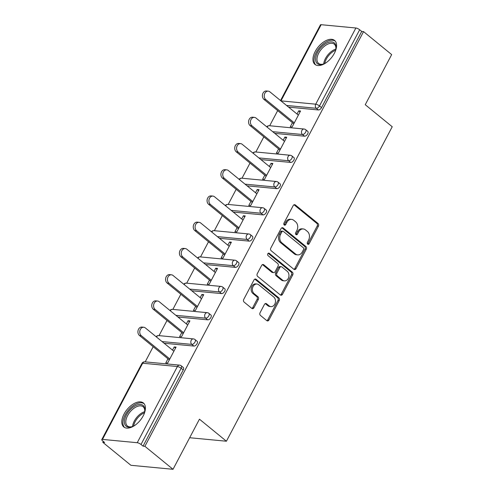 <?xml version="1.0" encoding="UTF-8"?>
<svg xmlns="http://www.w3.org/2000/svg" width="494" height="494" viewBox="0 0 494 494"><rect width="100%" height="100%" fill="white"/><g stroke="black" fill="none" stroke-linecap="round" stroke-linejoin="round"><path stroke-width="0.74" d="M307.682 244.147A1.365 1.068 95.4 0 0 309.17 243.715L318.42 226.172A1.951 1.525 95.4 0 0 318.031 223.492L295.338 204.954A1.951 1.525 95.4 0 0 294.652 204.664A1.951 1.525 95.4 0 0 293.208 205.572L283.964 223.109A1.365 1.068 95.4 0 0 285.73 224.554L286.921 222.281A6.237 4.891 95.4 0 1 291.546 219.373A6.237 4.891 95.4 0 1 293.745 220.299L295.634 221.843A6.237 4.891 95.4 0 1 296.882 230.42L295.684 232.693A1.365 1.068 95.4 0 0 297.45 234.131L298.648 231.865A6.237 4.891 95.4 0 1 303.273 228.95A6.237 4.891 95.4 0 1 305.465 229.877L307.354 231.42A6.237 4.891 95.4 0 1 308.602 239.998L307.41 242.27A1.365 1.068 95.4 0 0 307.682 244.147M307.571 244.042A1.365 1.068 95.4 0 0 307.947 243.598L317.191 226.054A1.951 1.525 95.4 0 0 316.802 223.374L294.115 204.837A1.951 1.525 95.4 0 0 294.023 204.769M284.124 224.881A1.365 1.068 95.4 0 0 284.501 224.437L285.699 222.164L286.921 222.281M295.85 234.465A1.365 1.068 95.4 0 0 296.221 234.014L297.419 231.748L298.648 231.865M143.18 415.905A15.487 8.515 -50.7 0 0 143.408 402.999A15.487 8.515 -50.7 0 0 124.025 414.083A15.487 8.515 -50.7 0 0 123.803 426.989A15.487 8.515 -50.7 0 0 143.18 415.905M334.345 53.333A15.487 8.515 -50.7 0 0 334.568 40.428A15.487 8.515 -50.7 0 0 315.191 51.506A15.487 8.515 -50.7 0 0 314.968 64.411A15.487 8.515 -50.7 0 0 334.345 53.333M260.054 312.751A1.951 1.525 95.4 0 0 260.443 315.438L266.809 320.637A1.951 1.525 95.4 0 0 267.495 320.927A1.951 1.525 95.4 0 0 268.94 320.013L279.215 300.537A1.951 1.525 95.4 0 0 278.82 297.857L256.133 279.314A1.951 1.525 95.4 0 0 255.447 279.024A1.951 1.525 95.4 0 0 254.002 279.937L243.733 299.413A1.951 1.525 95.4 0 0 244.122 302.093L251.81 308.38A1.951 1.525 95.4 0 0 252.496 308.67A1.951 1.525 95.4 0 0 253.941 307.756L258.337 299.42A1.951 1.525 95.4 0 0 257.948 296.74L254.132 293.627A5.212 4.088 95.4 0 1 252.632 287.594A5.212 4.088 95.4 0 1 256.954 284.019A5.212 4.088 95.4 0 1 258.788 284.797L273.725 296.999A5.212 4.088 95.4 0 1 275.232 303.032A5.212 4.088 95.4 0 1 270.903 306.607A5.212 4.088 95.4 0 1 269.069 305.829L266.581 303.798A1.951 1.525 95.4 0 0 265.896 303.507A1.951 1.525 95.4 0 0 264.451 304.415L260.054 312.751M363.553 31.61L391.674 54.593L365.251 104.709L392.224 126.742L226.413 441.222L199.446 419.184L173.024 469.3L144.903 446.317L363.553 31.61L361.707 31.437L359.657 29.757L319.488 105.938L321.545 107.618L361.707 31.437M293.881 269.298A1.951 1.525 95.4 0 0 294.566 269.588A1.951 1.525 95.4 0 0 296.011 268.68L306.28 249.198A1.951 1.525 95.4 0 0 305.891 246.518L283.198 227.981A1.951 1.525 95.4 0 0 282.512 227.691A1.951 1.525 95.4 0 0 281.067 228.599L270.798 248.081A1.951 1.525 95.4 0 0 271.187 250.761L293.881 269.298M292.744 274.868L282.475 294.35A1.951 1.525 95.4 0 1 281.03 295.258A1.951 1.525 95.4 0 1 280.345 294.967L257.658 276.43A1.951 1.525 95.4 0 1 257.263 273.744L261.659 265.408A1.951 1.525 95.4 0 1 263.104 264.5A1.951 1.525 95.4 0 1 263.79 264.79L272.991 272.311A1.951 1.525 95.4 0 0 273.676 272.602A1.951 1.525 95.4 0 0 275.121 271.688L278.042 266.161A1.951 1.525 95.4 0 0 277.647 263.475L268.069 255.651A1.365 1.068 95.4 0 1 269.286 253.336L292.355 272.188A1.951 1.525 95.4 0 1 292.744 274.868L291.516 274.75L281.247 294.233L282.475 294.35M189.671 437.727L226.413 441.222M280.536 100.548L320.427 24.885A2.976 0.858 27.8 0 1 321.137 24.7L355.884 28.004A2.976 0.858 27.8 0 1 359.657 29.757M173.024 469.3L130.91 465.292L102.783 442.309L103.277 441.383M144.903 446.317L143.056 446.144L141.006 444.464A2.976 0.858 -152.2 0 0 137.233 442.717L102.486 439.407A2.976 0.858 -152.2 0 0 101.776 439.592A2.976 0.858 -152.2 0 0 102.573 440.809L104.629 442.488L102.783 442.309M145.199 361.867L153.183 346.72M159.031 335.636L167.015 320.483M172.863 309.398L180.847 294.251M186.695 283.167L194.679 268.014M200.527 256.929L208.511 241.782M214.359 230.698L222.343 215.545M228.191 204.46L236.175 189.313M242.023 178.223L250.007 163.076M255.855 151.991L263.839 136.844M269.687 125.754L277.671 110.607M300.056 111.934L298.703 110.829L300.543 111.002L292.121 126.983L290.281 126.804L292.454 122.685M298.703 110.829L297.018 114.021M137.233 442.717L177.402 366.536A2.976 0.858 -152.2 0 1 181.168 368.283A2.976 1.636 -50.7 0 0 181.212 365.801L183.268 367.48A2.976 1.636 129.3 0 1 183.225 369.963L181.168 368.283L141.006 444.464M143.056 446.144L183.225 369.963M321.545 107.618A2.976 1.636 129.3 0 1 318.371 109.964L288.589 107.13M193.883 346.072L191.833 344.398A2.976 1.636 129.3 0 0 195 342.046A2.976 1.636 -50.7 0 0 195.044 339.569L197.1 341.243A2.976 1.636 129.3 0 1 197.057 343.725A2.976 1.636 129.3 0 1 193.883 346.072L164.101 343.237M207.715 319.84L205.665 318.161A2.976 1.636 129.3 0 0 208.832 315.814A2.976 1.636 -50.7 0 0 208.876 313.332L210.932 315.011A2.976 1.636 129.3 0 1 210.889 317.494A2.976 1.636 129.3 0 1 207.715 319.84L177.933 317.006M221.547 293.603L219.497 291.929A2.976 1.636 129.3 0 0 222.664 289.577A2.976 1.636 -50.7 0 0 222.708 287.094L224.764 288.774A2.976 1.636 129.3 0 1 224.721 291.256A2.976 1.636 129.3 0 1 221.547 293.603L191.765 290.768M235.379 267.371L233.329 265.692A2.976 1.636 129.3 0 0 236.496 263.345A2.976 1.636 -50.7 0 0 236.54 260.863L238.596 262.542A2.976 1.636 129.3 0 1 238.553 265.025A2.976 1.636 129.3 0 1 235.379 267.371L205.597 264.537M249.211 241.134L247.161 239.454A2.976 1.636 129.3 0 0 250.328 237.108A2.976 1.636 -50.7 0 0 250.372 234.625L252.428 236.305A2.976 1.636 129.3 0 1 252.385 238.787A2.976 1.636 129.3 0 1 249.211 241.134L219.429 238.299M263.043 214.902L260.993 213.223A2.976 1.636 129.3 0 0 264.16 210.876A2.976 1.636 -50.7 0 0 264.204 208.394L266.26 210.073A2.976 1.636 129.3 0 1 266.217 212.556A2.976 1.636 129.3 0 1 263.043 214.902L233.261 212.068M276.875 188.665L274.818 186.985A2.976 1.636 129.3 0 0 277.992 184.639A2.976 1.636 -50.7 0 0 278.036 182.156L280.092 183.836A2.976 1.636 129.3 0 1 280.049 186.318A2.976 1.636 129.3 0 1 276.875 188.665L247.093 185.83M290.707 162.433L288.65 160.754A2.976 1.636 129.3 0 0 291.824 158.407A2.976 1.636 -50.7 0 0 291.868 155.925L293.924 157.605A2.976 1.636 129.3 0 1 293.881 160.087A2.976 1.636 129.3 0 1 290.707 162.433L260.925 159.599M304.539 136.196L302.482 134.516A2.976 1.636 129.3 0 0 305.656 132.17A2.976 1.636 -50.7 0 0 305.7 129.687L307.756 131.367A2.976 1.636 129.3 0 1 307.713 133.849A2.976 1.636 129.3 0 1 304.539 136.196L274.757 133.361M278.622 148.922L276.449 153.041L278.289 153.214L286.711 137.239L284.871 137.066L283.186 140.253M264.79 175.154L262.617 179.273L264.457 179.452L272.879 163.471L271.039 163.298L269.353 166.49M250.958 201.391L248.785 205.51L250.625 205.683L259.047 189.708L257.207 189.535L255.522 192.722M237.126 227.623L234.953 231.742L236.793 231.921L245.215 215.94L243.375 215.767L241.69 218.959M223.294 253.86L221.121 257.979L222.961 258.152L231.383 242.177L229.543 242.004L227.858 245.191M209.462 280.092L207.289 284.211L209.129 284.39L217.551 268.409L215.711 268.236L214.026 271.428M195.63 306.329L193.457 310.448L195.297 310.621L203.719 294.646L201.879 294.473L200.2 297.66M181.798 332.561L179.625 336.68L181.465 336.859L189.887 320.884L188.047 320.705L186.368 323.897M167.966 358.798L165.793 362.917L167.633 363.09L176.055 347.115L174.215 346.942L172.536 350.129M284.871 137.066L286.224 138.166M271.039 163.298L272.392 164.403M257.207 189.535L258.56 190.635M243.375 215.767L244.728 216.872M229.543 242.004L230.896 243.104M215.711 268.236L217.064 269.341M201.879 294.473L203.232 295.579M188.047 320.705L189.4 321.81M174.215 346.942L175.568 348.048M303.273 228.95L302.044 228.833A6.237 4.891 95.4 0 0 297.419 231.748M291.546 219.373L290.318 219.256A6.237 4.891 95.4 0 0 285.699 222.164M293.967 269.366A1.951 1.525 95.4 0 0 294.782 268.563L305.051 249.081A1.951 1.525 95.4 0 0 304.662 246.401L281.969 227.864A1.951 1.525 95.4 0 0 281.883 227.796M303.557 249.575A1.365 1.068 95.4 0 0 303.285 247.698L283.365 231.42A1.365 1.068 95.4 0 0 281.876 231.859L280.617 234.249A6.237 4.891 95.4 0 0 281.864 242.832L295.474 253.953A6.237 4.891 95.4 0 0 297.672 254.879A6.237 4.891 95.4 0 0 302.297 251.971L303.557 249.575M282.889 231.223L281.66 231.106A1.365 1.068 95.4 0 0 280.648 231.742L281.876 231.859M297.672 254.879L296.443 254.762A6.237 4.891 95.4 0 1 294.251 253.836L280.635 242.715A6.237 4.891 95.4 0 1 279.388 234.131L280.648 231.742M280.431 295.035A1.951 1.525 95.4 0 0 281.247 294.233M273.676 272.602L272.453 272.484A1.951 1.525 95.4 0 1 271.768 272.194L262.561 264.673A1.951 1.525 95.4 0 0 262.475 264.605M268.18 253.317L291.127 272.071L292.355 272.188M282.543 280.11A5.212 4.088 95.4 0 0 284.377 280.888A5.212 4.088 95.4 0 0 288.7 277.313A5.212 4.088 95.4 0 0 287.199 271.28L281.938 266.982A1.951 1.525 95.4 0 0 281.247 266.692A1.951 1.525 95.4 0 0 279.802 267.6L276.887 273.133A1.951 1.525 95.4 0 0 277.276 275.813L282.543 280.11L281.314 279.993A5.212 4.088 95.4 0 0 283.148 280.771L284.377 280.888M281.247 266.692L280.024 266.575A1.951 1.525 95.4 0 0 278.579 267.482L279.802 267.6M281.314 279.993L276.053 275.695A1.951 1.525 95.4 0 1 275.658 273.015L278.579 267.482M291.516 274.75A1.951 1.525 95.4 0 0 291.127 272.071M270.903 306.607L269.675 306.49A5.212 4.088 95.4 0 1 267.841 305.718L265.352 303.68A1.951 1.525 95.4 0 0 265.266 303.612M256.954 284.019L255.725 283.902A5.212 4.088 95.4 0 0 251.403 287.477A5.212 4.088 95.4 0 0 252.903 293.51L254.132 293.627M251.897 308.447A1.951 1.525 95.4 0 0 252.712 307.645L257.108 299.308A1.951 1.525 95.4 0 0 256.719 296.622L252.903 293.51M266.902 320.705A1.951 1.525 95.4 0 0 267.717 319.902L277.986 300.42A1.951 1.525 95.4 0 0 277.597 297.74L254.904 279.196A1.951 1.525 95.4 0 0 254.818 279.135M265.784 99.566L263.944 99.387A4.57 3.582 -84.6 0 1 262.623 94.101A4.57 3.582 -84.6 0 1 266.414 90.976L268.254 91.149A4.57 3.582 95.4 0 0 264.469 94.28A4.57 3.582 95.4 0 0 265.784 99.566L294.294 122.858M298.37 115.127L269.86 91.828A4.57 3.582 95.4 0 0 268.254 91.149M263.944 99.387L293.8 123.79M251.952 125.797L250.112 125.624A4.57 3.582 -84.6 0 1 248.791 120.338A4.57 3.582 -84.6 0 1 252.582 117.208L254.422 117.387A4.57 3.582 95.4 0 0 250.637 120.511A4.57 3.582 95.4 0 0 251.952 125.797L280.462 149.095M284.538 141.358L256.028 118.06A4.57 3.582 95.4 0 0 254.422 117.387M250.112 125.624L279.968 150.022M238.12 152.035L236.28 151.856A4.57 3.582 -84.6 0 1 234.959 146.57A4.57 3.582 -84.6 0 1 238.75 143.445L240.59 143.618A4.57 3.582 95.4 0 0 236.805 146.749A4.57 3.582 95.4 0 0 238.12 152.035L266.63 175.327M270.706 167.596L242.196 144.297A4.57 3.582 95.4 0 0 240.59 143.618M236.28 151.856L266.136 176.259M224.288 178.266L222.448 178.093A4.57 3.582 -84.6 0 1 221.127 172.807A4.57 3.582 -84.6 0 1 224.918 169.677L226.758 169.856A4.57 3.582 95.4 0 0 222.973 172.98A4.57 3.582 95.4 0 0 224.288 178.266L252.798 201.564M256.874 193.827L228.364 170.529A4.57 3.582 95.4 0 0 226.758 169.856M222.448 178.093L252.311 202.491M210.456 204.504L208.616 204.325A4.57 3.582 -84.6 0 1 207.295 199.039A4.57 3.582 -84.6 0 1 211.086 195.914L212.926 196.087A4.57 3.582 95.4 0 0 209.141 199.218A4.57 3.582 95.4 0 0 210.456 204.504L238.966 227.796M243.042 220.065L214.532 196.766A4.57 3.582 95.4 0 0 212.926 196.087M208.616 204.325L238.479 228.728M196.624 230.735L194.784 230.562A4.57 3.582 -84.6 0 1 193.463 225.276A4.57 3.582 -84.6 0 1 197.254 222.146L199.094 222.325A4.57 3.582 95.4 0 0 195.309 225.449A4.57 3.582 95.4 0 0 196.624 230.735L225.134 254.033M229.21 246.296L200.7 222.998A4.57 3.582 95.4 0 0 199.094 222.325M194.784 230.562L224.647 254.96M326.015 62.794A13.406 7.373 129.3 0 1 323.175 64.14A13.406 7.373 129.3 0 1 316.469 62.695A13.406 7.373 129.3 0 1 321.613 46.899A13.406 7.373 129.3 0 1 335.123 43.824A13.406 7.373 129.3 0 1 335.939 48.517A13.406 7.373 129.3 0 1 335.179 51.574M335.871 48.968A12.412 6.823 -50.7 0 0 335.074 45.047A12.412 6.823 -50.7 0 0 334.29 44.176A12.412 6.823 -50.7 0 0 321.841 48.659A12.412 6.823 -50.7 0 0 317.803 62.522A12.412 6.823 -50.7 0 0 318.587 63.393A12.412 6.823 -50.7 0 0 323.601 63.985M335.284 41.15A15.388 8.466 -50.7 0 0 319.908 47.121A15.388 8.466 -50.7 0 0 315.086 64.097A15.388 8.466 -50.7 0 0 315.82 64.967M134.856 425.365A13.406 7.373 129.3 0 1 132.009 426.717A13.406 7.373 129.3 0 1 125.303 425.272A13.406 7.373 129.3 0 1 130.447 409.477A13.406 7.373 129.3 0 1 143.958 406.395A13.406 7.373 129.3 0 1 144.773 411.094A13.406 7.373 129.3 0 1 144.02 414.151M144.711 411.545A12.412 6.823 -50.7 0 0 143.908 407.624A12.412 6.823 -50.7 0 0 143.13 406.747A12.412 6.823 -50.7 0 0 130.675 411.236A12.412 6.823 -50.7 0 0 126.637 425.099A12.412 6.823 -50.7 0 0 127.421 425.97A12.412 6.823 -50.7 0 0 132.435 426.563M144.118 403.728A15.388 8.466 -50.7 0 0 128.743 409.699A15.388 8.466 -50.7 0 0 123.926 426.668A15.388 8.466 -50.7 0 0 124.661 427.545M182.792 256.973L180.952 256.794A4.57 3.582 -84.6 0 1 179.631 251.508A4.57 3.582 -84.6 0 1 183.422 248.383L185.262 248.556A4.57 3.582 95.4 0 0 181.477 251.687A4.57 3.582 95.4 0 0 182.792 256.973L211.302 280.265M215.378 272.534L186.868 249.235A4.57 3.582 95.4 0 0 185.262 248.556M180.952 256.794L210.815 281.197M168.96 283.204L167.12 283.031A4.57 3.582 -84.6 0 1 165.805 277.745A4.57 3.582 -84.6 0 1 169.59 274.615L171.43 274.794A4.57 3.582 95.4 0 0 167.645 277.918A4.57 3.582 95.4 0 0 168.96 283.204L197.47 306.502M201.546 298.765L173.042 275.473A4.57 3.582 95.4 0 0 171.43 274.794M167.12 283.031L196.983 307.435M155.128 309.442L153.288 309.263A4.57 3.582 -84.6 0 1 151.973 303.977A4.57 3.582 -84.6 0 1 155.758 300.852L157.598 301.025A4.57 3.582 95.4 0 0 153.813 304.156A4.57 3.582 95.4 0 0 155.128 309.442L183.638 332.74M187.714 325.003L159.21 301.704A4.57 3.582 95.4 0 0 157.598 301.025M153.288 309.263L183.151 333.666M141.296 335.673L139.456 335.5A4.57 3.582 -84.6 0 1 138.141 330.214A4.57 3.582 -84.6 0 1 141.926 327.084L143.766 327.263A4.57 3.582 95.4 0 0 139.981 330.387A4.57 3.582 95.4 0 0 141.296 335.673L169.806 358.971M173.882 351.234L145.378 327.942A4.57 3.582 95.4 0 0 143.766 327.263M139.456 335.5L169.319 359.904M307.947 243.598L309.17 243.715M284.501 224.437L285.73 224.554M296.221 234.014L297.45 234.131M321.137 24.7L280.975 100.881L315.722 104.185L355.884 28.004M318.371 109.964L316.314 108.285A2.976 2.334 95.4 0 1 315.722 104.185A2.976 0.858 27.8 0 1 319.488 105.938A2.976 1.636 129.3 0 1 316.314 108.285L286.532 105.45M181.212 365.801A2.976 2.976 0 0 0 179.612 365.14A2.976 2.334 -84.6 0 0 177.402 366.536L142.655 363.226L102.486 439.407M179.612 365.14L144.859 361.836A2.976 2.334 -84.6 0 0 142.655 363.226A2.976 0.858 -152.2 0 0 141.945 363.411L101.776 439.592M272.7 131.682L302.482 134.516A2.976 2.334 95.4 0 1 301.89 130.422A2.976 2.334 -84.6 0 1 304.1 129.033L269.347 125.723A2.976 2.976 0 0 0 266.748 126.822M267.131 127.131A2.976 2.334 95.4 0 1 267.143 127.119A2.976 2.334 -84.6 0 1 269.347 125.723M291.868 155.925A2.976 2.976 0 0 0 290.268 155.264A2.976 2.334 -84.6 0 0 288.058 156.66A2.976 2.334 95.4 0 0 288.65 160.754L258.868 157.919M278.036 182.156A2.976 2.976 0 0 0 276.436 181.502A2.976 2.334 -84.6 0 0 274.226 182.891A2.976 2.334 95.4 0 0 274.818 186.985L245.036 184.151M264.204 208.394A2.976 2.976 0 0 0 262.604 207.733A2.976 2.334 -84.6 0 0 260.394 209.129A2.976 2.334 95.4 0 0 260.993 213.223L231.204 210.388M250.372 234.625A2.976 2.976 0 0 0 248.772 233.971A2.976 2.334 -84.6 0 0 246.562 235.36A2.976 2.334 95.4 0 0 247.161 239.454L217.372 236.626M236.54 260.863A2.976 2.976 0 0 0 234.94 260.202A2.976 2.334 -84.6 0 0 232.73 261.598A2.976 2.334 95.4 0 0 233.329 265.692L203.54 262.857M222.708 287.094A2.976 2.976 0 0 0 221.108 286.44A2.976 2.334 -84.6 0 0 218.898 287.829A2.976 2.334 95.4 0 0 219.497 291.929L189.708 289.095M208.876 313.332A2.976 2.976 0 0 0 207.276 312.671A2.976 2.334 -84.6 0 0 205.066 314.067A2.976 2.334 95.4 0 0 205.665 318.161L175.876 315.326M195.044 339.569A2.976 2.976 0 0 0 193.444 338.909A2.976 2.334 -84.6 0 0 191.234 340.298A2.976 2.334 95.4 0 0 191.833 344.398L162.044 341.564M253.311 153.35A2.976 2.334 95.4 0 0 253.299 153.368A2.976 2.334 -84.6 0 1 255.515 151.961A2.976 2.976 0 0 0 252.916 153.054M239.479 179.588A2.976 2.334 95.4 0 0 239.467 179.6A2.976 2.334 -84.6 0 1 241.683 178.192A2.976 2.976 0 0 0 239.084 179.291M225.635 205.837A2.976 2.334 95.4 0 1 225.647 205.819A2.976 2.334 -84.6 0 1 227.851 204.43A2.976 2.976 0 0 0 225.252 205.523M211.815 232.057A2.976 2.334 95.4 0 0 211.803 232.069A2.976 2.334 -84.6 0 1 214.019 230.661A2.976 2.976 0 0 0 211.42 231.76M197.983 258.288A2.976 2.334 95.4 0 0 197.971 258.306A2.976 2.334 -84.6 0 1 200.187 256.899A2.976 2.976 0 0 0 197.588 257.992M184.138 284.538A2.976 2.334 95.4 0 1 184.151 284.525A2.976 2.334 -84.6 0 1 186.355 283.13A2.976 2.976 0 0 0 183.756 284.229M170.307 310.775A2.976 2.334 95.4 0 1 170.319 310.757A2.976 2.334 -84.6 0 1 172.523 309.368A2.976 2.976 0 0 0 169.924 310.46M156.487 336.994A2.976 2.334 95.4 0 0 156.475 337.013A2.976 2.334 -84.6 0 1 158.691 335.599A2.976 2.976 0 0 0 156.092 336.698M294.115 204.837L295.338 204.954M316.802 223.374L318.031 223.492M317.191 226.054L318.42 226.172M281.969 227.864L283.198 227.981M304.662 246.401L305.891 246.518M305.051 249.081L306.28 249.198M294.782 268.563L296.011 268.68M279.388 234.131L280.617 234.249M280.635 242.715L281.864 242.832M294.251 253.836L295.474 253.953M262.561 264.673L263.79 264.79M271.768 272.194L272.991 272.311M268.298 253.243L269.286 253.336M275.658 273.015L276.887 273.133M276.053 275.695L277.276 275.813M265.352 303.68L266.581 303.798M267.841 305.718L269.069 305.829M256.719 296.622L257.948 296.74M257.108 299.308L258.337 299.42M252.712 307.645L253.941 307.756M254.904 279.196L256.133 279.314M277.597 297.74L278.82 297.857M277.986 300.42L279.215 300.537M267.717 319.902L268.94 320.013M323.706 63.948A12.412 6.823 129.3 0 1 335.852 49.079M335.605 50.209A12.004 6.601 -50.7 0 0 324.762 63.479M132.54 426.526A12.412 6.823 129.3 0 1 144.693 411.656M144.446 412.786A12.004 6.601 -50.7 0 0 133.596 426.056M305.7 129.687A2.976 2.976 0 0 0 304.1 129.033M290.268 155.264L255.515 151.961M276.436 181.502L241.683 178.192M262.604 207.733L227.851 204.43M248.772 233.971L214.019 230.661M234.94 260.202L200.187 256.899M221.108 286.44L186.355 283.13M207.276 312.671L172.523 309.368M193.444 338.909L158.691 335.599M144.859 361.836A2.976 2.976 0 0 0 141.945 363.411"/></g></svg>
